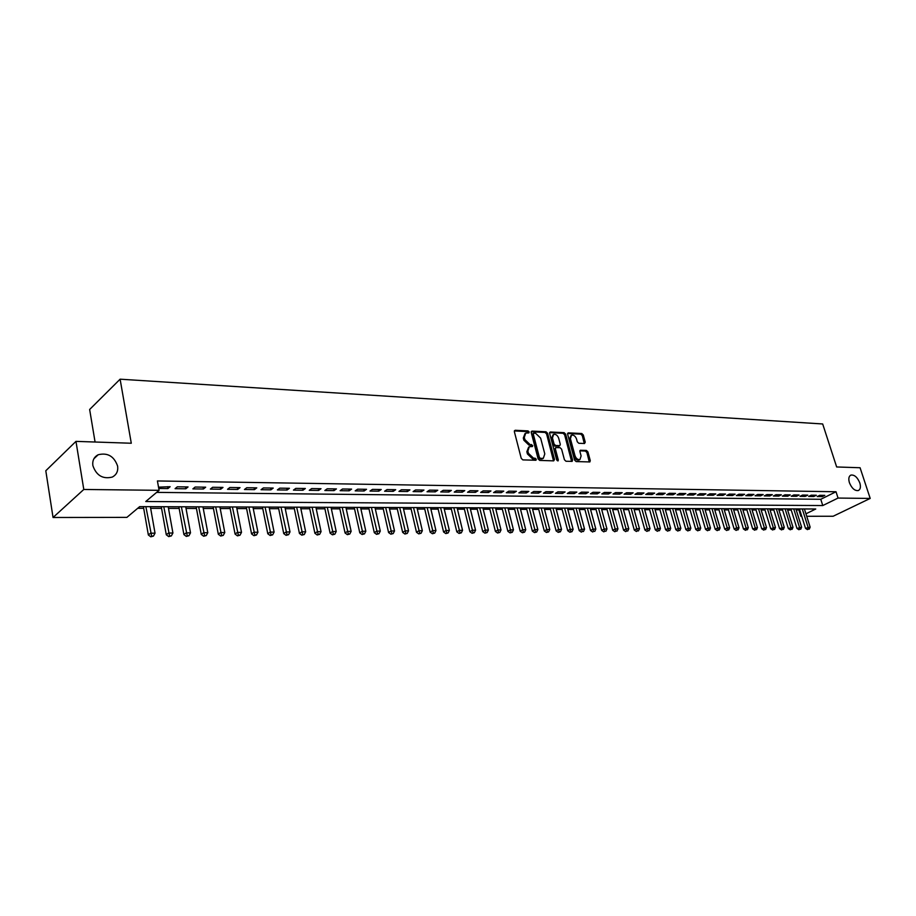 <?xml version="1.0" encoding="UTF-8"?>
<svg xmlns="http://www.w3.org/2000/svg" width="916" height="916" viewBox="0 0 916 916"><rect width="100%" height="100%" fill="white"/><g stroke="black" fill="none" stroke-linecap="round" stroke-linejoin="round"><path stroke-width="1.37" d="M529.162 431.974L528.063 430.909L515.216 430.28L514.368 431.699L521.238 458.355L522.853 459.889L535.975 460.256L536.295 459.282L535.184 458.229L533.524 458.172L528.429 453.305L527.856 451.084L529.311 446.722L532.402 446.539L532.711 445.588L529.952 444.455L524.868 439.588L524.295 437.39L525.738 433.073L528.853 432.913L529.162 431.974M528.211 432.936L527.066 431.562L514.345 430.944M535.322 460.279L534.177 458.859L532.517 458.801L533.524 458.172M531.761 446.573L530.604 445.165L528.956 445.107L529.952 444.455M849.407 482.686C851.8 488.365 854.765 490.987 858.338 490.541C860.456 489.419 860.948 486.877 859.815 482.915C857.433 477.247 854.456 474.637 850.884 475.083C848.788 476.194 848.296 478.725 849.407 482.686M92.859 465.591C96.329 475.507 102.798 479.343 112.244 477.087C116.481 474.866 118.267 471.213 117.626 466.152C114.145 456.248 107.664 452.447 98.184 454.748C94.027 456.935 92.253 460.553 92.859 465.591M584.511 443.516L585.244 442.153L583.297 434.997L581.786 433.52L568.389 432.867L567.634 434.241L574.584 460.095L576.13 461.572L589.858 461.939L590.27 460.599L587.9 451.886L586.389 450.42L580.343 450.26L579.931 451.588L581.099 455.928L579.977 459.511C577.801 459.889 576.141 458.618 574.996 455.71L570.416 438.707L571.527 435.192C573.702 434.814 575.362 436.073 576.519 438.982L577.275 441.798L578.798 443.275L584.511 443.516M805.943 513.807L815.744 508.998L139.69 506.628L126.9 517.38L53.048 517.494L45.8 470.755L75.971 441.375L131.286 443.241L120.111 379.19L822.683 423.971L836.652 466.965L860.078 467.744L870.2 498.43L833.148 516.246L806.721 516.28M75.971 441.375L83.791 489.465L159.086 490.323L145.77 501.51L822.774 505.552L838.048 498.064L870.2 498.43M156.625 492.384L820.77 499.289L836.01 491.755L157.415 480.957L159.086 490.323M836.01 491.755L838.048 498.064M547.573 433.279L546.016 431.78L532.036 431.104L531.223 432.501L538.127 458.905L539.707 460.416L553.711 460.863L554.501 459.443L547.573 433.279L546.577 433.921L545.02 432.421L531.2 431.757M550.413 431.997L564.096 432.661L565.63 434.15L572.58 460.027L572.145 461.378L565.985 461.252L564.428 459.763L561.611 449.184L560.054 447.684L555.806 447.592L555.371 448.943L558.313 459.992L558.004 460.954L556.676 459.947L549.623 433.382L550.413 431.997L549.646 432.489M158.754 488.457L167.891 488.572L170.124 486.705L158.514 487.152M188.055 486.946L177.338 486.808L175.093 488.663L185.799 488.789L188.055 486.946M205.676 487.186L195.142 487.037L192.887 488.881L203.409 489.007L205.676 487.186M223 487.415L212.638 487.278L210.359 489.098L220.71 489.224L223 487.415M240.026 487.633L229.847 487.495L227.546 489.304L237.713 489.43L240.026 487.633M256.766 487.85L246.759 487.724L244.446 489.51L254.442 489.636L256.766 487.85M273.231 488.068L263.384 487.942L261.049 489.716L270.884 489.842L273.231 488.068M289.422 488.285L279.735 488.159L277.388 489.923L287.063 490.037L289.422 488.285M305.349 488.503L295.822 488.377L293.464 490.117L302.978 490.232L305.349 488.503M321.012 488.709L311.646 488.583L309.265 490.312L318.631 490.426L321.012 488.709M336.435 488.904L327.207 488.789L324.825 490.507L334.031 490.61L336.435 488.904M351.595 489.11L342.527 488.984L340.122 490.69L349.191 490.804L351.595 489.11M366.526 489.304L357.595 489.19L355.19 490.873L364.11 490.987L366.526 489.304M381.228 489.499L372.434 489.384L370.007 491.056L378.789 491.171L381.228 489.499M395.689 489.694L387.033 489.579L384.606 491.239L393.25 491.342L395.689 489.694M409.933 489.877L401.414 489.762L398.964 491.411L407.471 491.514L409.933 489.877M423.948 490.06L415.566 489.957L413.105 491.583L421.486 491.686L423.948 490.06M437.756 490.243L429.501 490.14L427.039 491.755L435.283 491.858L437.756 490.243M451.359 490.426L443.218 490.323L440.745 491.926L448.874 492.029L451.359 490.426M464.755 490.598L456.74 490.495L454.256 492.098L462.271 492.19L464.755 490.598M477.946 490.781L470.057 490.678L467.561 492.258L475.461 492.35L477.946 490.781M490.942 490.953L483.167 490.85L480.671 492.419L488.446 492.51L490.942 490.953M503.754 491.125L496.094 491.022L493.598 492.579L501.247 492.671L503.754 491.125M516.384 491.285L508.827 491.182L506.319 492.739L513.865 492.831L516.384 491.285M528.818 491.445L521.376 491.354L518.868 492.888L526.299 492.98L528.818 491.445M541.081 491.617L533.742 491.514L531.223 493.037L538.562 493.129L541.081 491.617M553.161 491.778L545.936 491.674L543.417 493.186L550.642 493.277L553.161 491.778M565.08 491.926L557.947 491.835L555.428 493.335L562.55 493.426L565.08 491.926M576.828 492.087L569.798 491.995L567.267 493.484L574.298 493.575L576.828 492.087M588.404 492.236L581.477 492.144L578.946 493.632L585.874 493.713L588.404 492.236M599.831 492.384L592.995 492.293L590.465 493.77L597.289 493.85L599.831 492.384M611.098 492.533L604.354 492.453L601.812 493.907L608.556 493.987L611.098 492.533M622.204 492.682L615.563 492.602L613.022 494.045L619.663 494.125L622.204 492.682M633.162 492.831L626.613 492.739L624.059 494.182L630.62 494.262L633.162 492.831M643.982 492.968L637.513 492.888L634.96 494.319L641.429 494.4L643.982 492.968M654.642 493.117L648.265 493.026L645.711 494.445L652.1 494.525L654.642 493.117M665.165 493.255L658.867 493.174L656.325 494.583L662.623 494.651L665.165 493.255M675.55 493.392L669.344 493.312L666.791 494.709L673.008 494.789L675.55 493.392M685.809 493.529L679.672 493.449L677.119 494.835L683.256 494.915L685.809 493.529M695.92 493.655L689.862 493.575L687.321 494.961L693.366 495.029L695.92 493.655M705.904 493.793L699.927 493.713L697.374 495.087L703.351 495.155L705.904 493.793M715.762 493.919L709.866 493.839L707.312 495.201L713.209 495.281L715.762 493.919M725.483 494.045L719.667 493.976L717.113 495.327L722.942 495.396L725.483 494.045M735.09 494.171L729.342 494.102L726.789 495.442L732.537 495.522L735.09 494.171M744.582 494.296L738.903 494.228L736.35 495.567L742.029 495.636L744.582 494.296M753.937 494.422L748.338 494.354L745.784 495.682L751.395 495.751L753.937 494.422M763.188 494.548L757.658 494.48L755.105 495.796L760.635 495.865L763.188 494.548M772.325 494.663L766.852 494.594L764.31 495.911L769.772 495.98L772.325 494.663M781.337 494.789L775.944 494.72L773.402 496.014L778.795 496.083L781.337 494.789M790.256 494.903L784.92 494.835L782.378 496.129L787.703 496.197L790.256 494.903M799.05 495.018L793.783 494.949L791.241 496.243L796.508 496.3L799.05 495.018M807.752 495.132L802.542 495.064L800 496.346L805.21 496.415L807.752 495.132M816.339 495.247L811.198 495.178L808.656 496.449L813.797 496.518L816.339 495.247M817.209 496.552L822.293 496.621L824.824 495.361L819.74 495.293L817.209 496.552M137.686 508.3L143.697 508.323M150.659 508.334L161.571 508.369M168.487 508.391L179.158 508.414M186.017 508.437L196.436 508.46M203.26 508.483L213.439 508.506M220.206 508.529L230.156 508.552M236.866 508.575L246.599 508.598M253.263 508.62L262.766 508.643M269.384 508.666L278.682 508.689M285.254 508.701L294.334 508.735M300.872 508.746L309.745 508.769M316.238 508.792L324.917 508.815M331.352 508.827L339.847 508.849M346.237 508.872L354.538 508.895M360.893 508.907L369.011 508.93M375.32 508.952L383.266 508.975M389.529 508.987L397.304 509.01M403.521 509.021L411.124 509.044M417.307 509.067L424.738 509.078M430.886 509.101L438.157 509.124M444.26 509.136L451.37 509.159M457.439 509.17L464.401 509.193M470.423 509.204L477.236 509.227M483.224 509.239L489.888 509.262M495.831 509.273L502.357 509.296M508.265 509.307L514.655 509.33M520.528 509.342L526.769 509.365M532.608 509.376L538.722 509.388M544.516 509.41L550.505 509.422M556.275 509.445L562.126 509.456M567.863 509.468L573.588 509.491M579.29 509.502L584.9 509.514M590.557 509.536L596.053 509.548M601.675 509.559L607.056 509.582M612.644 509.594L617.911 509.605M623.475 509.628L628.628 509.64M634.158 509.651L639.208 509.662M644.692 509.685L649.639 509.697M655.1 509.708L659.932 509.72M665.36 509.731L670.1 509.754M675.493 509.765L680.141 509.777M685.5 509.788L690.046 509.8M695.381 509.823L699.824 509.834M705.125 509.846L709.488 509.857M714.755 509.869L719.026 509.88M724.27 509.891L728.449 509.903M733.659 509.926L737.746 509.937M742.933 509.949L746.941 509.96M752.093 509.972L756.021 509.983M761.139 509.994L764.986 510.006M770.081 510.017L773.837 510.029M778.909 510.04L782.596 510.052M787.634 510.063L791.241 510.075M796.256 510.086L799.668 509.731M120.111 379.19L89.642 409.486L95.069 442.016M53.048 517.494L83.791 489.465M801.74 516.292L800.87 516.292L801.626 515.926M798.924 510.098L800.87 516.292M820.77 499.289L822.774 505.552M167.891 488.572L167.548 486.682M185.799 488.789L185.456 486.911M203.409 489.007L203.054 487.14M220.71 489.224L220.355 487.369M237.713 489.43L237.359 487.598M254.442 489.636L254.076 487.816M270.884 489.842L270.529 488.033M287.063 490.037L286.697 488.251M302.978 490.232L302.612 488.457M318.631 490.426L318.253 488.663M334.031 490.61L333.653 488.869M349.191 490.804L348.813 489.075M364.11 490.987L363.732 489.27M378.789 491.171L378.411 489.465M393.25 491.342L392.861 489.659M407.471 491.514L407.093 489.842M421.486 491.686L421.097 490.026M435.283 491.858L434.894 490.209M448.874 492.029L448.485 490.392M462.271 492.19L461.87 490.564M475.461 492.35L475.06 490.736M488.446 492.51L488.045 490.907M501.247 492.671L500.857 491.079M513.865 492.831L513.464 491.251M526.299 492.98L525.899 491.411M538.562 493.129L538.15 491.571M550.642 493.277L550.23 491.732M562.55 493.426L562.149 491.892M574.298 493.575L573.885 492.041M585.874 493.713L585.461 492.201M597.289 493.85L596.888 492.35M608.556 493.987L608.144 492.499M619.663 494.125L619.25 492.648M630.62 494.262L630.208 492.785M641.429 494.4L641.017 492.934M652.1 494.525L651.688 493.071M662.623 494.651L662.211 493.209M673.008 494.789L672.596 493.346M683.256 494.915L682.844 493.484M693.366 495.029L692.954 493.621M703.351 495.155L702.938 493.747M713.209 495.281L712.797 493.884M722.942 495.396L722.518 494.01M732.537 495.522L732.124 494.136M742.029 495.636L741.617 494.262M751.395 495.751L750.971 494.388M760.635 495.865L760.223 494.503M769.772 495.98L769.36 494.629M778.795 496.083L778.382 494.743M787.703 496.197L787.291 494.869M796.508 496.3L796.096 494.984M805.21 496.415L804.786 495.098M813.797 496.518L813.385 495.213M822.293 496.621L821.87 495.327M525.028 433.531L523.299 438.031L524.295 437.39M528.956 445.107L523.872 440.241L523.299 438.031M528.624 447.168L526.849 451.725L527.856 451.084M532.517 458.801L527.433 453.947L526.849 451.725M553.516 460.851L546.577 433.921M533.879 433.199L533.318 434.184L539.375 457.336L540.486 458.401L543.348 458.263L544.791 453.889L540.635 438.123L535.608 433.291L533.879 433.199M532.883 433.852L532.322 434.837L533.318 434.184M542.993 458.481L539.478 459.03L538.368 457.977L532.322 434.837M549.6 432.65L563.088 433.302L564.096 432.661M571.595 461.424L564.622 434.779L563.088 433.302M555.611 447.718L554.363 449.573L557.306 460.622L558.313 459.992M558.691 438.249C557.535 435.306 555.829 434.024 553.596 434.413L552.462 437.974L554.065 444.008L555.623 445.508L559.871 445.611L560.294 444.271L558.691 438.249M553.058 434.757L551.455 438.604L552.462 437.974M559.058 446.115L554.615 446.138L553.058 444.638L551.455 438.604M571.011 435.512L569.42 439.337L570.416 438.707M579.45 459.832L578.958 460.13C576.782 460.508 575.134 459.237 573.989 456.328L569.42 439.337M589.286 461.985L586.893 452.504L585.37 451.038L579.897 450.832M584.271 443.504L582.29 435.615L580.778 434.15L567.599 433.52M143.4 506.64L148.346 534.955L150.51 533.215L155.033 533.169L150.361 506.663M145.862 506.651L151.644 536.123L150.774 536.81L153.453 536.1L151.644 536.123M155.033 533.169L153.453 536.1M150.774 536.81L148.346 534.955M161.273 506.697L166.288 534.772L168.475 533.043L172.918 533.009L168.189 506.72M163.769 506.708L169.586 535.929L168.704 536.616L171.361 535.906L169.586 535.929M172.918 533.009L171.361 535.906M168.704 536.616L166.288 534.772M178.849 506.766L183.921 534.601L186.131 532.883L190.505 532.837L185.719 506.788M181.368 506.777L187.219 535.745L186.326 536.421L188.959 535.723L187.219 535.745M190.505 532.837L188.959 535.723M186.326 536.421L183.921 534.601M196.139 506.823L201.268 534.417L203.501 532.723L207.795 532.688L202.951 506.846M198.669 506.834L204.554 535.562L203.661 536.238L206.272 535.539L204.554 535.562M207.795 532.688L206.272 535.539M203.661 536.238L201.268 534.417M213.13 506.88L218.317 534.246L220.561 532.562L224.786 532.528L219.897 506.903M215.684 506.892L221.592 535.379L220.699 536.043L223.286 535.356L221.592 535.379M224.786 532.528L223.286 535.356M220.699 536.043L218.317 534.246M229.836 506.937L235.08 534.085L237.347 532.414L241.503 532.368L236.557 506.96M232.412 506.949L238.355 535.196L237.45 535.86L240.015 535.184L238.355 535.196M241.503 532.368L240.015 535.184M237.45 535.86L235.08 534.085M246.278 506.995L251.568 533.913L253.846 532.253L257.934 532.219L252.942 507.029M248.877 507.006L254.843 535.024L253.927 535.688L256.48 535.001L254.843 535.024M257.934 532.219L256.48 535.001M253.927 535.688L251.568 533.913M262.445 507.052L267.793 533.753L270.083 532.104L274.102 532.07L269.075 507.075M265.067 507.063L271.056 534.852L270.14 535.505L272.659 534.83L271.056 534.852M274.102 532.07L272.659 534.83M270.14 535.505L267.793 533.753M278.361 507.109L283.742 533.593L286.055 531.967L290.006 531.921L284.933 507.132M280.994 507.12L287.006 534.681L286.078 535.333L288.586 534.669L287.006 534.681M290.006 531.921L288.586 534.669M286.078 535.333L283.742 533.593M294.013 507.166L299.44 533.433L301.776 531.818L305.658 531.784L300.54 507.189M296.67 507.178L302.704 534.52L301.776 535.162L304.261 534.497L302.704 534.52M305.658 531.784L304.261 534.497M301.776 535.162L299.44 533.433M309.425 507.224L314.898 533.284L317.234 531.669L321.058 531.635L315.905 507.246M312.093 507.235L318.15 534.349L317.211 534.99L319.673 534.337L318.15 534.349M321.058 531.635L319.673 534.337M317.211 534.99L314.898 533.284M324.585 507.281L330.103 533.123L332.451 531.532L336.218 531.498L331.031 507.304M327.264 507.281L333.344 534.188L332.405 534.83L334.855 534.177L333.344 534.188M336.218 531.498L334.855 534.177M332.405 534.83L330.103 533.123M339.515 507.327L345.069 532.975L347.427 531.394L351.137 531.36L345.905 507.35M342.206 507.338L348.309 534.028L347.359 534.658L349.786 534.017L348.309 534.028M351.137 531.36L349.786 534.017M347.359 534.658L345.069 532.975M354.206 507.384L359.793 532.826L362.175 531.257L365.827 531.223L360.56 507.407M356.919 507.384L363.034 533.879L362.083 534.497L364.488 533.856L363.034 533.879M365.827 531.223L364.488 533.856M362.083 534.497L359.793 532.826M368.679 507.43L374.3 532.688L376.694 531.131L380.277 531.097L374.988 507.453M371.404 507.441L377.529 533.719L376.568 534.337L378.961 533.707L377.529 533.719M380.277 531.097L378.961 533.707M376.568 534.337L374.3 532.688M382.934 507.475L388.579 532.54L390.983 530.994L394.521 530.959L389.197 507.498M385.659 507.487L391.808 533.57L390.846 534.188L393.216 533.559L391.808 533.57M394.521 530.959L393.216 533.559M390.846 534.188L388.579 532.54M396.96 507.533L402.651 532.402L405.055 530.868L408.536 530.833L403.189 507.556M399.708 507.544L405.857 533.421L404.895 534.028L407.254 533.41L405.857 533.421M408.536 530.833L407.254 533.41M404.895 534.028L402.651 532.402M410.78 507.579L416.494 532.265L418.91 530.742L422.345 530.707L416.963 507.601M413.54 507.59L419.7 533.272L418.738 533.879L421.074 533.261L419.7 533.272M422.345 530.707L421.074 533.261M418.738 533.879L416.494 532.265M424.394 507.624L430.142 532.127L432.57 530.616L435.947 530.582L430.543 507.647M427.165 507.636L433.337 533.123L432.375 533.73L434.699 533.112L433.337 533.123M435.947 530.582L434.699 533.112M432.375 533.73L430.142 532.127M437.814 507.67L443.584 531.99L446.012 530.49L449.344 530.456L443.916 507.693M440.585 507.682L446.779 532.986L445.806 533.581L448.107 532.975L446.779 532.986M449.344 530.456L448.107 532.975M445.806 533.581L443.584 531.99M451.027 507.716L456.821 531.852L459.26 530.364L462.546 530.33L457.095 507.739M453.821 507.727L460.004 532.849L459.03 533.444L461.32 532.826L460.004 532.849M462.546 530.33L461.32 532.826M459.03 533.444L456.821 531.852M464.057 507.762L469.874 531.727L472.324 530.25L475.553 530.215L470.08 507.785M466.851 507.773L473.045 532.711L472.072 533.295L474.339 532.688L473.045 532.711M475.553 530.215L474.339 532.688M472.072 533.295L469.874 531.727M476.892 507.808L482.732 531.601L485.182 530.124L488.365 530.101L482.869 507.83M479.686 507.819L485.904 532.574L484.919 533.158L487.175 532.551L485.904 532.574M488.365 530.101L487.175 532.551M484.919 533.158L482.732 531.601M489.533 507.853L495.407 531.463L497.857 530.009L501.006 529.986L495.487 507.876M492.35 507.865L498.567 532.436L497.583 533.02L499.815 532.425L498.567 532.436M501.006 529.986L499.815 532.425M497.583 533.02L495.407 531.463M502.002 507.899L507.888 531.337L510.361 529.895L513.452 529.86L507.922 507.922M504.83 507.911L511.048 532.299L510.052 532.883L512.284 532.288L511.048 532.299M513.452 529.86L512.284 532.288M510.052 532.883L507.888 531.337M514.3 507.945L520.208 531.223L522.67 529.78L525.727 529.757L520.173 507.968M517.128 507.956L523.345 532.173L522.36 532.746L524.57 532.162L523.345 532.173M525.727 529.757L524.57 532.162M522.36 532.746L520.208 531.223M526.425 507.991L532.345 531.097L534.818 529.666L537.818 529.643L532.253 508.002M529.253 507.991L535.482 532.047L534.486 532.608L536.684 532.036L535.482 532.047M537.818 529.643L536.684 532.036M534.486 532.608L532.345 531.097M538.368 508.025L544.31 530.982L546.783 529.562L549.749 529.528L544.173 508.048M541.207 508.036L547.436 531.921L546.44 532.482L548.627 531.898L547.436 531.921M549.749 529.528L548.627 531.898M546.44 532.482L544.31 530.982M550.15 508.071L556.104 530.856L558.588 529.448L561.519 529.425L555.92 508.094M552.989 508.082L559.229 531.795L558.233 532.356L560.397 531.784L559.229 531.795M561.519 529.425L560.397 531.784M558.233 532.356L556.104 530.856M561.771 508.105L567.737 530.742L570.233 529.345L573.118 529.311L567.496 508.128M564.622 508.117L570.851 531.669L569.855 532.23L572.008 531.658L570.851 531.669M573.118 529.311L572.008 531.658M569.855 532.23L567.737 530.742M573.233 508.151L579.221 530.627L581.706 529.242L584.557 529.208L578.923 508.174M576.084 508.162L582.324 531.543L581.328 532.104L582.324 531.543M584.557 529.208L583.458 531.532M581.328 532.104L579.221 530.627M584.545 508.185L590.534 530.513L593.03 529.127L595.835 529.105L590.202 508.208M587.396 508.197L593.637 531.429L592.629 531.978L593.637 531.429M595.835 529.105L594.759 531.417M592.629 531.978L590.534 530.513M595.698 508.231L601.697 530.398L604.194 529.024L606.965 529.001L601.32 508.254M598.549 508.243L604.789 531.303L603.793 531.852L604.789 531.303M606.965 529.001L605.9 531.291M603.793 531.852L601.697 530.398M606.701 508.265L612.712 530.295L615.22 528.933L617.945 528.898L612.289 508.288M609.564 508.277L615.792 531.188L614.796 531.738L615.792 531.188M617.945 528.898L616.892 531.177M614.796 531.738L612.712 530.295M617.556 508.311L623.59 530.181L626.086 528.83L628.777 528.807L623.109 508.323M620.418 508.311L626.659 531.074L625.651 531.612L626.659 531.074M628.777 528.807L627.735 531.062M625.651 531.612L623.59 530.181M628.273 508.346L634.307 530.078L636.815 528.727L639.471 528.704L633.792 508.369M631.135 508.357L637.364 530.959L636.368 531.498L637.364 530.959M639.471 528.704L638.429 530.948M636.368 531.498L634.307 530.078M638.841 508.38L644.887 529.963L647.394 528.635L650.017 528.612L644.337 508.403M641.715 508.391L647.944 530.845L646.936 531.383L647.944 530.845M650.017 528.612L648.986 530.833M646.936 531.383L644.887 529.963M649.272 508.414L655.329 529.86L657.837 528.532L660.425 528.509L654.734 508.437M652.146 508.426L658.375 530.742L657.367 531.269L658.375 530.742M660.425 528.509L659.405 530.73M657.367 531.269L655.329 529.86M659.577 508.449L665.634 529.757L668.142 528.44L670.695 528.418L665.005 508.472M662.451 508.46L668.669 530.627L667.672 531.154L668.669 530.627M670.695 528.418L669.688 530.616M667.672 531.154L665.634 529.757M669.745 508.495L675.813 529.654L678.309 528.349L680.84 528.326L675.138 508.506M672.619 508.495L678.836 530.524L677.829 531.04L678.836 530.524M680.84 528.326L679.844 530.513M677.829 531.04L675.813 529.654M679.775 508.529L685.844 529.551L688.351 528.257L690.847 528.234L685.145 508.54M682.649 508.54L688.866 530.41L687.859 530.937L688.866 530.41M690.847 528.234L689.862 530.41M687.859 530.937L685.844 529.551M689.679 508.563L695.759 529.459L698.267 528.166L700.729 528.143L695.015 508.575M692.553 508.575L698.771 530.307L697.763 530.822L698.771 530.307M700.729 528.143L699.755 530.295M697.763 530.822L695.759 529.459M699.469 508.598L705.549 529.356L708.057 528.074L710.484 528.051L704.77 508.609M702.343 508.609L708.057 528.074L708.549 530.204L707.541 530.719L708.549 530.204M710.484 528.051L709.522 530.192M707.541 530.719L705.549 529.356M709.121 508.632L715.213 529.265L717.72 527.982L720.113 527.96L714.4 508.643M711.995 508.643L717.72 527.982L718.201 530.101L717.194 530.616L718.201 530.101M720.113 527.96L719.163 530.089M717.194 530.616L715.213 529.265M718.659 508.666L724.751 529.162L727.258 527.891L729.628 527.868L723.903 508.678M721.545 508.666L727.258 527.891L727.739 529.998L726.732 530.513L727.739 529.998M729.628 527.868L728.678 529.998M726.732 530.513L724.751 529.162M728.083 508.689L734.174 529.07L736.682 527.811L739.017 527.788L733.292 508.712M730.957 508.701L736.682 527.811L737.151 529.906L736.143 530.41L737.151 529.906M739.017 527.788L738.078 529.895M736.143 530.41L734.174 529.07M737.38 508.724L743.483 528.979L748.292 527.696L742.567 508.746M740.265 508.735L745.99 527.719L746.448 529.803L745.441 530.307L746.448 529.803M748.292 527.696L747.364 529.792M745.441 530.307L743.483 528.979M746.574 508.758L752.677 528.887L757.463 527.616L751.727 508.781M749.448 508.769L755.173 527.639L755.631 529.711L754.624 530.204L755.631 529.711M757.463 527.616L756.536 529.7M754.624 530.204L752.677 528.887M755.654 508.792L761.746 528.795L766.509 527.536L760.784 508.815M758.528 508.804L764.253 527.559L764.7 529.608L763.692 530.101L764.7 529.608M766.509 527.536L765.593 529.597M763.692 530.101L761.746 528.795M764.62 508.827L770.722 528.704L775.451 527.456L769.715 508.838M767.493 508.838L773.218 527.467L773.654 529.517L772.657 530.009L773.654 529.517M775.451 527.456L774.547 529.505M772.657 530.009L770.722 528.704M773.482 508.849L779.573 528.612L784.279 527.364L778.554 508.872M776.356 508.861L782.081 527.387L782.504 529.425L781.508 529.906L782.504 529.425M784.279 527.364L783.386 529.414M781.508 529.906L779.573 528.612M782.23 508.884L788.332 528.532L793.004 527.284L787.279 508.907M785.104 508.895L790.829 527.307L791.252 529.322L790.245 529.814L791.252 529.322M793.004 527.284L792.122 529.322M790.245 529.814L788.332 528.532M790.874 508.918L796.977 528.44L801.626 527.215L795.901 508.93M793.748 508.93L799.473 527.227L799.886 529.23L798.889 529.723L799.886 529.23M801.626 527.215L800.744 529.23M798.889 529.723L796.977 528.44M799.428 508.941L805.519 528.349L810.145 527.135L804.42 508.964M802.29 508.952L808.027 527.147L808.427 529.15L807.42 529.62L808.427 529.15M810.145 527.135L809.275 529.139M807.42 529.62L805.519 528.349M527.066 431.562L528.063 430.909M534.177 458.859L535.184 458.229M530.604 445.165L531.612 444.523M523.872 440.241L524.868 439.588M527.433 453.947L528.429 453.305M514.391 430.829L515.216 430.28M553.493 460.061L554.501 459.443M531.246 431.619L532.036 431.104M545.02 432.421L546.016 431.78M538.368 457.977L539.375 457.336M539.478 459.03L540.486 458.401M541.207 459.088L542.215 458.458M564.622 434.779L565.63 434.15M571.561 460.645L572.58 460.027M554.363 449.573L555.371 448.943M553.058 444.638L554.065 444.008M554.615 446.138L555.623 445.508M558.52 446.298L559.516 445.668M573.989 456.328L574.996 455.71M579.965 450.638L580.675 450.203M585.37 451.038L586.389 450.42M586.893 452.504L587.9 451.886M589.263 461.206L590.27 460.599M567.657 433.337L568.389 432.867M580.778 434.15L581.786 433.52M582.29 435.615L583.297 434.997M584.236 442.772L585.244 442.153M93.89 458.756L98.184 454.748M532.631 433.898L533.478 433.348M542.341 458.893L543.348 458.263M558.863 446.241L559.871 445.611M578.958 460.13L579.977 459.511"/></g></svg>
